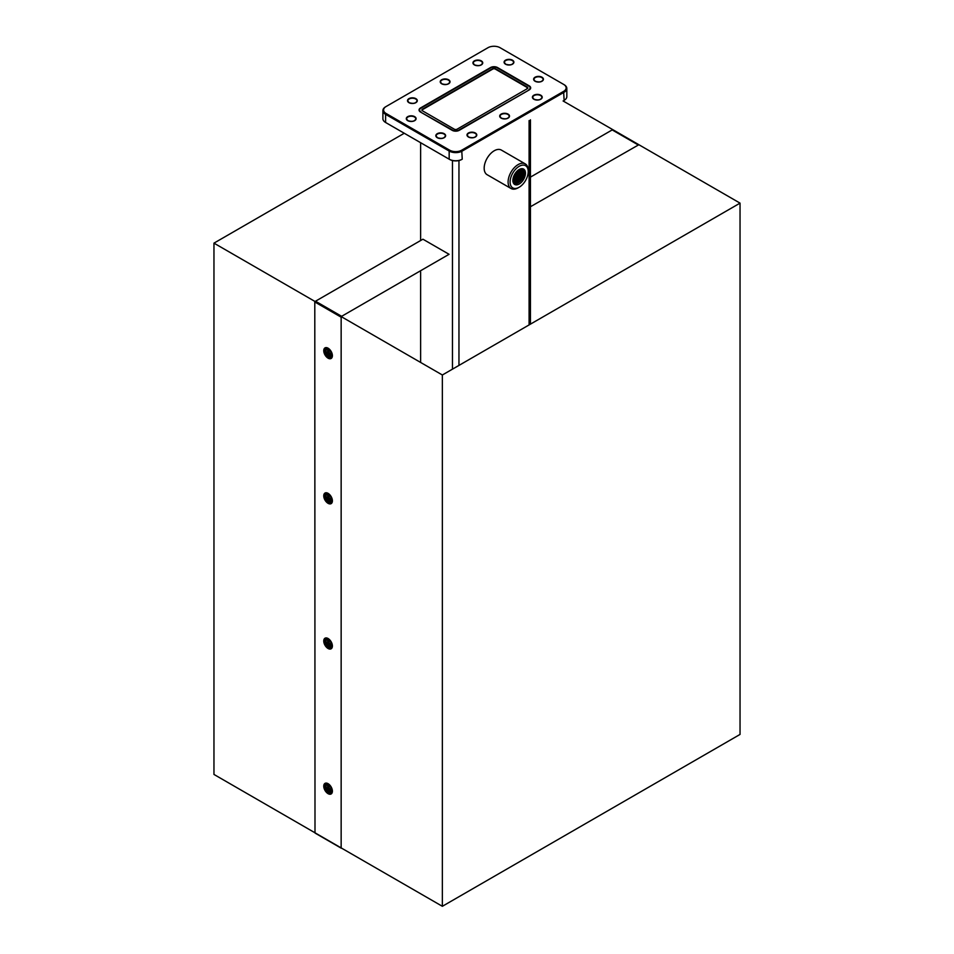 <?xml version="1.0" encoding="UTF-8"?>
<svg xmlns="http://www.w3.org/2000/svg" width="954" height="954" viewBox="0 0 954 954"><rect width="100%" height="100%" fill="white"/><g stroke="black" fill="none" stroke-linecap="round" stroke-linejoin="round"><path stroke-width="1.43" d="M328.104 348.496A5.724 3.303 -120 0 0 324.05 350.833A5.724 3.303 -120 0 0 328.104 357.845A5.724 3.303 -120 0 0 332.147 355.508A5.724 3.303 -120 0 0 328.104 348.496L328.104 348.496M332.087 355.472L329.237 352.515L328.426 348.699A4.842 2.79 -120 0 0 326.316 348.615A4.842 2.79 -120 0 0 325.576 352.491A4.842 2.79 -120 0 0 328.736 356.748A4.842 2.79 -120 0 0 331.145 356.987A4.842 2.79 -120 0 0 332.135 355.115M328.104 493.659A5.724 3.303 -120 0 0 324.05 495.997A5.724 3.303 -120 0 0 328.104 503.008A5.724 3.303 -120 0 0 332.147 500.671A5.724 3.303 -120 0 0 328.104 493.659L328.104 493.659M332.087 500.635L329.237 497.678L328.426 493.862A4.842 2.79 -120 0 0 326.316 493.778A4.842 2.79 -120 0 0 325.576 497.654A4.842 2.79 -120 0 0 328.736 501.911A4.842 2.79 -120 0 0 331.145 502.162A4.842 2.79 -120 0 0 332.135 500.278M328.104 638.822A5.724 3.303 -120 0 0 324.05 641.16A5.724 3.303 -120 0 0 328.104 648.171A5.724 3.303 -120 0 0 332.147 645.834A5.724 3.303 -120 0 0 328.104 638.822L328.104 638.822M332.087 645.798L329.237 642.841L328.426 639.025A4.842 2.79 -120 0 0 326.316 638.941A4.842 2.79 -120 0 0 325.576 642.817A4.842 2.79 -120 0 0 328.736 647.086A4.842 2.79 -120 0 0 331.145 647.325A4.842 2.79 -120 0 0 332.135 645.453M328.104 783.985A5.724 3.303 -120 0 0 324.05 786.323A5.724 3.303 -120 0 0 328.104 793.334A5.724 3.303 -120 0 0 332.147 790.997A5.724 3.303 -120 0 0 328.104 783.985L328.104 783.985M332.087 790.961L329.237 788.004L328.426 784.188A4.842 2.79 -120 0 0 326.316 784.105A4.842 2.79 -120 0 0 325.576 787.98A4.842 2.79 -120 0 0 328.736 792.249A4.842 2.79 -120 0 0 331.145 792.488A4.842 2.79 -120 0 0 332.135 790.616M314.796 301.798L314.999 832.806L442.358 906.3L740.042 734.425L740.042 203.13L563.087 100.957M442.358 906.3L442.358 374.994L740.042 203.13M315.512 833.092L213.958 774.433L213.958 243.139L442.358 374.994M404.257 133.262L213.958 243.139M527.252 88.698L457.109 129.184A1.991 1.145 180 0 1 454.295 129.184L422.479 110.819A1.991 1.145 180 0 1 422.479 109.185L492.61 68.7A1.991 1.145 180 0 1 495.424 68.7L527.252 87.064A1.991 1.145 180 0 1 527.252 88.698M420.702 112.155A4.698 2.707 0 0 1 420.631 112.107L452.661 130.138A4.305 2.492 0 0 0 458.755 130.138L529.088 89.986A4.591 2.647 180 0 0 530.436 88.114L530.436 88.77M528.886 89.64A4.305 2.492 0 0 0 528.886 86.122L497.07 67.746A4.305 2.492 0 0 0 490.976 67.746L420.833 108.243A4.305 2.492 0 0 0 420.833 111.761M528.898 86.122L529.088 86.242A4.591 2.647 180 0 1 530.436 88.114M527.049 87.422L527.049 88.805A1.705 0.99 0 0 0 527.55 88.114A1.705 0.99 0 0 0 527.049 87.422L495.233 69.046A1.705 0.99 0 0 0 492.813 69.046L492.61 68.7M422.479 109.185L422.682 109.543A1.705 0.99 0 0 0 422.181 110.235A1.705 0.99 0 0 0 422.67 110.926M492.813 69.046L422.682 109.543M459.22 130.328A4.973 2.874 180 0 1 452.184 130.328L420.499 112.035A4.973 2.874 180 0 1 420.499 107.969L490.499 67.555A4.973 2.874 180 0 1 497.547 67.555L529.22 85.848A4.973 2.874 180 0 1 529.22 89.915L459.22 130.328M564.124 84.691L564.124 84.691A9.242 5.342 180 0 1 566.831 88.46A9.242 5.342 180 0 1 564.124 92.24L462.237 151.054A9.242 5.342 180 0 1 449.167 151.054L449.668 150.183A8.538 4.925 0 0 0 461.736 150.183L563.623 91.369A8.538 4.925 0 0 0 563.623 84.393L500.051 47.7A8.538 4.925 0 0 0 487.983 47.7L386.108 106.514A8.538 4.925 0 0 0 386.108 113.49L449.668 150.183M449.668 159.473L449.167 159.187A9.242 5.342 0 0 0 462.237 159.187L461.736 159.473A8.538 4.925 180 0 1 449.668 159.473L385.607 122.494A9.242 5.342 0 0 0 385.607 122.494L385.607 114.361A9.242 5.342 180 0 1 382.9 110.581L382.9 118.713A9.242 5.342 0 0 0 385.607 122.482L449.167 159.187L449.167 151.054L385.607 114.361L386.108 113.49M382.9 110.581A9.242 5.342 180 0 1 385.607 106.812L386.108 106.514M563.623 91.369L564.124 100.361A9.242 5.342 0 0 0 566.831 96.592L566.831 88.46M387.109 114.063L386.108 114.647M387.109 115.231L388.123 114.647M462.237 159.187L461.736 150.183M328.081 358.179A6.118 3.53 -120 0 0 332.397 355.675A6.118 3.53 -120 0 0 328.081 348.186L328.081 348.186A6.118 3.53 -120 0 0 323.752 350.69A6.118 3.53 -120 0 0 328.081 358.179M326.447 348.544A4.842 2.79 -120 0 0 325.863 352.455A4.842 2.79 -120 0 0 328.987 356.605A4.842 2.79 -120 0 0 331.276 356.915M332.064 355.615L329.082 352.598L328.283 348.639M326.685 348.46L325.874 350.5L326.721 353.97L328.987 356.605L330.084 355.973L327.818 353.326L327.353 348.401M331.753 356.402L327.973 353.242L327.461 348.401M331.98 354.041L329.583 349.665M331.897 353.731L329.798 349.903M328.081 503.342A6.118 3.53 -120 0 0 332.397 500.838A6.118 3.53 -120 0 0 328.081 493.349L328.081 493.349A6.118 3.53 -120 0 0 323.752 495.853A6.118 3.53 -120 0 0 328.081 503.342M326.447 493.719A4.842 2.79 -120 0 0 325.863 497.63A4.842 2.79 -120 0 0 328.987 501.768A4.842 2.79 -120 0 0 331.276 502.078M332.064 500.778L329.082 497.773L328.283 493.802M326.685 493.623L325.874 495.663L326.721 499.133L328.987 501.768L330.084 501.136L327.818 498.489L327.353 493.564M331.753 501.565L327.973 498.405L327.461 493.564M331.98 499.204L329.583 494.828M331.897 498.894L329.798 495.066M328.081 648.505A6.118 3.53 -120 0 0 332.397 646.001A6.118 3.53 -120 0 0 328.081 638.512L328.081 638.512A6.118 3.53 -120 0 0 323.752 641.016A6.118 3.53 -120 0 0 328.081 648.505M326.447 638.882A4.842 2.79 -120 0 0 325.863 642.793A4.842 2.79 -120 0 0 328.987 646.931A4.842 2.79 -120 0 0 331.276 647.241M332.064 645.941L329.082 642.936L328.283 638.965M326.685 638.786L325.874 640.838L326.721 644.296L328.987 646.931L330.084 646.299L327.818 643.652L327.353 638.727M331.753 646.729L327.973 643.568L327.461 638.739M331.98 644.367L329.583 639.991M331.897 644.057L329.798 640.229M328.081 793.668A6.118 3.53 -120 0 0 332.397 791.176A6.118 3.53 -120 0 0 328.081 783.675L328.081 783.675A6.118 3.53 -120 0 0 323.752 786.179A6.118 3.53 -120 0 0 328.081 793.668M326.447 784.045A4.842 2.79 -120 0 0 325.863 787.956A4.842 2.79 -120 0 0 328.987 792.106A4.842 2.79 -120 0 0 331.276 792.404M332.064 791.104L329.082 788.099L328.283 784.128M326.685 783.949L325.874 786.001L326.721 789.459L328.987 792.106L330.084 791.462L327.818 788.827L327.353 783.89M331.753 791.892L327.973 788.731L327.461 783.902M331.98 789.542L329.583 785.154M331.897 789.22L329.798 785.392M341.15 847.903L341.15 317.181L314.999 302.084M449.072 254.301L422.92 239.204L315.512 301.214L341.651 316.311L449.072 254.301M530.436 206.744L638.345 145.02L612.194 129.923L530.436 177.122M516.15 172.149L513.812 176.073M515.768 172.638L514.051 175.5M517.95 170.349L515.339 176.478L513.061 178.541M517.783 170.504L515.184 176.383L513.109 178.315M519.143 169.681L519.048 172.28L516.603 177.205L512.906 179.972M519.012 169.729L518.881 172.197L516.448 177.11L512.894 179.829L513.693 182.226C517.306 187.676 527.526 174.606 523.615 170.11L522.792 169.395L518.916 169.669M520.109 169.49L520.3 173.008L517.855 177.921L513.085 180.95M520.002 169.502L520.145 172.924L517.7 177.838L513.061 180.843M520.944 169.562L521.552 173.735L519.119 178.648L515.088 181.534L513.335 181.63M520.848 169.538L521.397 173.652L518.952 178.565L514.921 181.439L513.312 181.558M518.559 169.907A7.25 4.186 120 0 1 521.635 169.824A7.25 4.186 120 0 1 521.874 169.991L522.327 170.456C525.881 174.451 516.424 186.316 512.99 181.367M521.564 169.788L522.172 170.361C525.726 174.367 516.269 186.221 512.835 181.284M513.824 183.693A8.884 5.128 120 0 0 522.482 181.022A8.884 5.128 120 0 0 524.497 169.86A8.884 5.128 120 0 0 519.167 169.526A8.884 5.128 120 0 0 512.882 180.413A8.884 5.128 120 0 0 513.824 183.693M511.475 186.734A12.796 7.393 -60 0 1 514.385 170.659A12.796 7.393 -60 0 1 526.846 166.819A12.796 7.393 -60 0 1 528.218 171.553A12.796 7.393 -60 0 1 519.167 187.234A12.796 7.393 -60 0 1 511.475 186.734M519.167 187.234L518.165 187.807A14.227 8.216 -60 0 1 511.046 188.51A14.227 8.216 -60 0 1 509.615 187.258A14.227 8.216 -60 0 1 511.904 170.706A14.227 8.216 -60 0 1 525.272 163.885A14.227 8.216 -60 0 1 526.703 165.137A14.227 8.216 -60 0 1 528.218 170.396L528.218 171.553M511.046 188.51L487.112 174.701A14.227 8.216 -60 0 1 485.681 173.437A14.227 8.216 -60 0 1 487.971 156.897A14.227 8.216 -60 0 1 501.339 150.064L525.272 163.885M517.831 179.972L513.693 182.214M515.315 178.529L512.942 180.211M522.649 169.311L523.865 174.487L521.122 180.067L516.496 183.371M522.816 172.149L519.87 179.34L517.044 181.856M516.197 182.297L514.254 182.798M521.552 171.422L518.606 178.613L515.78 181.129M520.3 170.694L517.354 177.885L514.528 180.401M519.036 169.979L516.09 177.158L513.264 179.674M517.628 170.623L513.157 178.136M521.874 169.991L518.761 169.764M529.088 120.586L529.088 324.92M458.957 160.546L458.957 365.418M452.458 160.546L452.458 369.162M420.631 142.706L420.631 240.277M420.631 271.878L420.631 362.46M481.21 64.944A4.627 2.671 0 0 0 482.462 63.119A4.627 2.671 0 0 0 481.114 61.235A4.627 2.671 0 0 0 476.07 60.651A4.627 2.671 0 0 0 473.22 63.119A4.627 2.671 0 0 0 474.376 64.884A4.901 2.838 180 0 1 474.365 60.877A4.901 2.838 180 0 1 481.305 60.877A4.901 2.838 180 0 1 481.305 64.884A4.901 2.838 180 0 1 474.365 64.884M507.969 118.177A4.627 2.671 0 0 0 509.221 116.34A4.627 2.671 0 0 0 507.874 114.456A4.627 2.671 0 0 0 502.83 113.884A4.627 2.671 0 0 0 499.979 116.34A4.627 2.671 0 0 0 501.136 118.117A4.901 2.838 180 0 1 501.136 114.11A4.901 2.838 180 0 1 508.077 114.11A4.901 2.838 180 0 1 508.077 118.117A4.901 2.838 180 0 1 501.136 118.117M540.679 99.288A4.627 2.671 0 0 0 541.944 97.451A4.627 2.671 0 0 0 540.584 95.567A4.627 2.671 0 0 0 535.552 94.995A4.627 2.671 0 0 0 532.69 97.451A4.627 2.671 0 0 0 533.858 99.228M540.787 95.221A4.901 2.838 180 0 1 540.787 99.228A4.901 2.838 180 0 1 533.846 99.228A4.901 2.838 180 0 1 533.846 95.221A4.901 2.838 180 0 1 540.787 95.221M541.896 81.293A4.627 2.671 0 0 0 543.148 79.468A4.627 2.671 0 0 0 541.789 77.584A4.627 2.671 0 0 0 536.756 77A4.627 2.671 0 0 0 533.906 79.468A4.627 2.671 0 0 0 535.063 81.233A4.901 2.838 180 0 1 535.051 77.226A4.901 2.838 180 0 1 541.991 77.226A4.901 2.838 180 0 1 541.991 81.233A4.901 2.838 180 0 1 535.051 81.233M443.002 147.5A4.901 2.838 0 0 0 444.17 147.011M443.753 146.773A4.627 2.671 180 0 1 442.513 147.214M444.099 137.758A4.627 2.671 0 0 0 445.351 135.933A4.627 2.671 0 0 0 443.992 134.037A4.627 2.671 0 0 0 438.959 133.465A4.627 2.671 0 0 0 436.109 135.933A4.627 2.671 0 0 0 437.266 137.698M444.194 133.691A4.901 2.838 180 0 1 444.194 137.698A4.901 2.838 180 0 1 437.254 137.698A4.901 2.838 180 0 1 437.254 133.691A4.901 2.838 180 0 1 444.194 133.691M475.247 137.066A4.627 2.671 0 0 0 476.511 135.23A4.627 2.671 0 0 0 475.152 133.345A4.627 2.671 0 0 0 470.119 132.773A4.627 2.671 0 0 0 467.269 135.23A4.627 2.671 0 0 0 468.426 136.994A4.901 2.838 180 0 1 468.414 133A4.901 2.838 180 0 1 475.354 133A4.901 2.838 180 0 1 475.354 137.006A4.901 2.838 180 0 1 468.414 137.006M415.777 102.722A4.627 2.671 0 0 0 417.029 100.897A4.627 2.671 0 0 0 415.682 99.001A4.627 2.671 0 0 0 410.637 98.429A4.627 2.671 0 0 0 407.787 100.897A4.627 2.671 0 0 0 408.944 102.662M415.872 98.656A4.901 2.838 180 0 1 415.872 102.662A4.901 2.838 180 0 1 408.932 102.662A4.901 2.838 180 0 1 408.932 98.656A4.901 2.838 180 0 1 415.872 98.656M413.476 130.448A4.901 2.838 0 0 0 414.644 129.959M414.227 129.72A4.627 2.671 180 0 1 412.987 130.173M414.573 120.705A4.627 2.671 0 0 0 415.825 118.88A4.627 2.671 0 0 0 414.465 116.996A4.627 2.671 0 0 0 409.433 116.412A4.627 2.671 0 0 0 406.583 118.88A4.627 2.671 0 0 0 407.74 120.645M414.668 116.65A4.901 2.838 180 0 1 414.668 120.657A4.901 2.838 180 0 1 407.728 120.657A4.901 2.838 180 0 1 407.728 116.65A4.901 2.838 180 0 1 414.668 116.65M508.399 74.293A4.901 2.838 0 0 0 509.233 74.305M508.53 73.899A4.627 2.671 180 0 1 507.492 73.768M512.358 64.252A4.627 2.671 0 0 0 513.622 62.415A4.627 2.671 0 0 0 512.262 60.531A4.627 2.671 0 0 0 507.23 59.959A4.627 2.671 0 0 0 504.38 62.415A4.627 2.671 0 0 0 505.537 64.192M504.63 72.11A4.627 2.671 180 0 1 504.404 71.514M512.465 60.185A4.901 2.838 180 0 1 512.465 64.192A4.901 2.838 180 0 1 505.525 64.192A4.901 2.838 180 0 1 505.525 60.185A4.901 2.838 180 0 1 512.465 60.185M448.487 83.833A4.627 2.671 0 0 0 449.751 82.008A4.627 2.671 0 0 0 448.392 80.112A4.627 2.671 0 0 0 443.36 79.54A4.627 2.671 0 0 0 440.498 82.008A4.627 2.671 0 0 0 441.654 83.773A4.901 2.838 180 0 1 441.654 79.766A4.901 2.838 180 0 1 448.595 79.766A4.901 2.838 180 0 1 448.595 83.773A4.901 2.838 180 0 1 441.654 83.773M530.436 119.81L530.436 324.145M482.462 63.119C481.388 65.576 478.741 66.172 474.508 64.872L473.22 63.119M509.221 116.34C508.148 118.809 505.501 119.393 501.279 118.105L499.979 116.34M541.944 97.451C540.87 99.92 538.223 100.504 533.99 99.216L532.69 97.451M543.148 79.468C542.075 81.937 539.427 82.521 535.194 81.221L533.906 79.468M436.109 143.517L436.109 142.349M445.351 135.933C444.278 138.39 441.63 138.986 437.397 137.686L436.109 135.933M476.511 135.23C475.438 137.698 472.79 138.282 468.557 136.994L467.269 135.23M417.029 100.897C415.956 103.354 413.309 103.938 409.075 102.65L407.787 100.897M406.583 126.465L406.583 125.308M415.825 118.88C414.751 121.349 412.104 121.933 407.871 120.633L406.583 118.88M513.622 62.415C512.548 64.884 509.901 65.468 505.668 64.18L504.38 62.415M449.751 82.008C448.678 84.465 446.019 85.061 441.797 83.761L440.498 82.008M315.154 833.128L341.293 848.225"/></g></svg>
